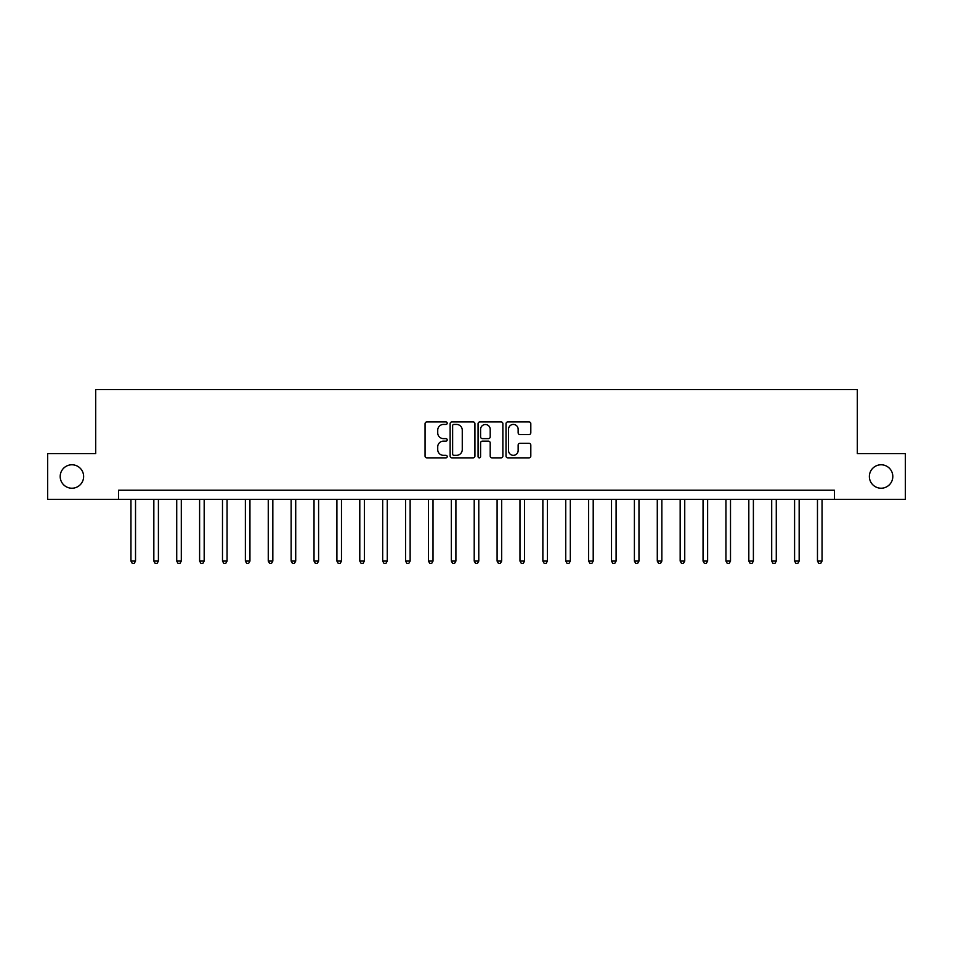 <?xml version="1.0" encoding="UTF-8"?>
<svg xmlns="http://www.w3.org/2000/svg" width="953" height="953" viewBox="0 0 953 953"><rect width="100%" height="100%" fill="white"/><g stroke="black" fill="none" stroke-linecap="round" stroke-linejoin="round"><path stroke-width="1.43" d="M447.207 423.168A1.263 1.263 0 0 0 445.956 421.917L426.861 421.917A1.799 1.799 0 0 0 425.062 423.716L425.062 456.058A1.799 1.799 0 0 0 426.861 457.857L445.956 457.857A1.263 1.263 0 0 0 447.207 456.594A1.263 1.263 0 0 0 445.956 455.343L443.479 455.343A5.754 5.754 0 0 1 437.725 449.59L437.725 446.897A5.754 5.754 0 0 1 443.479 441.144L445.956 441.144A1.263 1.263 0 0 0 447.207 439.881A1.263 1.263 0 0 0 445.956 438.63L443.479 438.63A5.754 5.754 0 0 1 437.725 432.876L437.725 430.184A5.754 5.754 0 0 1 443.479 424.43L445.956 424.43A1.263 1.263 0 0 0 447.207 423.168M869.374 476.5A11.722 11.722 0 0 0 881.096 488.222A11.722 11.722 0 0 0 892.806 476.5A11.722 11.722 0 0 0 881.096 464.778A11.722 11.722 0 0 0 869.374 476.5M60.194 476.5A11.722 11.722 0 0 0 71.904 488.222A11.722 11.722 0 0 0 83.626 476.5A11.722 11.722 0 0 0 71.904 464.778A11.722 11.722 0 0 0 60.194 476.5M529.022 434.58A1.799 1.799 0 0 0 530.809 432.793L530.809 423.716A1.799 1.799 0 0 0 529.022 421.917L507.818 421.917A1.799 1.799 0 0 0 506.019 423.716L506.019 456.058A1.799 1.799 0 0 0 507.818 457.857L529.022 457.857A1.799 1.799 0 0 0 530.809 456.058L530.809 445.099A1.799 1.799 0 0 0 529.022 443.3L519.945 443.3A1.799 1.799 0 0 0 518.146 445.099L518.146 450.531A4.813 4.813 0 0 1 513.333 455.343A4.813 4.813 0 0 1 508.533 450.531L508.533 429.243A4.813 4.813 0 0 1 513.333 424.43A4.813 4.813 0 0 1 518.146 429.243L518.146 432.793A1.799 1.799 0 0 0 519.945 434.58L529.022 434.58M118.589 499.384L47.65 499.384L47.65 453.616L95.705 453.616L95.705 389.539L857.295 389.539L857.295 453.616L905.35 453.616L905.35 499.384L834.411 499.384L834.411 490.235L118.589 490.235L118.589 499.384L834.411 499.384M474.928 423.716A1.799 1.799 0 0 0 473.129 421.917L451.925 421.917A1.799 1.799 0 0 0 450.126 423.716L450.126 456.058A1.799 1.799 0 0 0 451.925 457.857L473.129 457.857A1.799 1.799 0 0 0 474.928 456.058L474.928 423.716M479.871 421.917L501.075 421.917A1.799 1.799 0 0 1 502.874 423.716L502.874 456.058A1.799 1.799 0 0 1 501.075 457.857L491.998 457.857A1.799 1.799 0 0 1 490.199 456.058L490.199 442.942A1.799 1.799 0 0 0 488.401 441.144L482.385 441.144A1.799 1.799 0 0 0 480.586 442.942L480.586 456.594A1.263 1.263 0 0 1 479.335 457.857A1.263 1.263 0 0 1 478.072 456.594L478.072 423.716A1.799 1.799 0 0 1 479.871 421.917M453.902 424.43A1.263 1.263 0 0 0 452.639 425.693L452.639 454.081A1.263 1.263 0 0 0 453.902 455.343L456.511 455.343A5.754 5.754 0 0 0 462.265 449.59L462.265 430.184A5.754 5.754 0 0 0 456.511 424.43L453.902 424.43M490.199 429.326A4.813 4.813 0 0 0 485.399 424.526A4.813 4.813 0 0 0 480.586 429.326L480.586 436.831A1.799 1.799 0 0 0 482.385 438.63L488.401 438.63A1.799 1.799 0 0 0 490.199 436.831L490.199 429.326M130.954 499.384L130.954 561.079L135.529 561.079L135.529 499.384M135.529 561.079L134.147 563.461L132.324 563.461L130.954 561.079M153.838 499.384L153.838 561.079L158.412 561.079L158.412 499.384M158.412 561.079L157.031 563.461L155.208 563.461L153.838 561.079M176.722 499.384L176.722 561.079L181.296 561.079L181.296 499.384M181.296 561.079L179.926 563.461L178.092 563.461L176.722 561.079M199.606 499.384L199.606 561.079L204.18 561.079L204.18 499.384M204.18 561.079L202.81 563.461L200.976 563.461L199.606 561.079M222.49 499.384L222.49 561.079L227.064 561.079L227.064 499.384M227.064 561.079L225.694 563.461L223.86 563.461L222.49 561.079M245.374 499.384L245.374 561.079L249.948 561.079L249.948 499.384M249.948 561.079L248.578 563.461L246.744 563.461L245.374 561.079M268.258 499.384L268.258 561.079L272.832 561.079L272.832 499.384M272.832 561.079L271.462 563.461L269.628 563.461L268.258 561.079M291.142 499.384L291.142 561.079L295.716 561.079L295.716 499.384M295.716 561.079L294.346 563.461L292.511 563.461L291.142 561.079M314.025 499.384L314.025 561.079L318.6 561.079L318.6 499.384M318.6 561.079L317.23 563.461L315.395 563.461L314.025 561.079M336.909 499.384L336.909 561.079L341.484 561.079L341.484 499.384M341.484 561.079L340.114 563.461L338.279 563.461L336.909 561.079M359.793 499.384L359.793 561.079L364.368 561.079L364.368 499.384M364.368 561.079L362.998 563.461L361.163 563.461L359.793 561.079M382.677 499.384L382.677 561.079L387.252 561.079L387.252 499.384M387.252 561.079L385.882 563.461L384.047 563.461L382.677 561.079M405.561 499.384L405.561 561.079L410.135 561.079L410.135 499.384M410.135 561.079L408.766 563.461L406.931 563.461L405.561 561.079M428.445 499.384L428.445 561.079L433.019 561.079L433.019 499.384M433.019 561.079L431.649 563.461L429.815 563.461L428.445 561.079M451.329 499.384L451.329 561.079L455.903 561.079L455.903 499.384M455.903 561.079L454.533 563.461L452.699 563.461L451.329 561.079M474.213 499.384L474.213 561.079L478.787 561.079L478.787 499.384M478.787 561.079L477.417 563.461L475.583 563.461L474.213 561.079M497.097 499.384L497.097 561.079L501.671 561.079L501.671 499.384M501.671 561.079L500.301 563.461L498.467 563.461L497.097 561.079M519.981 499.384L519.981 561.079L524.555 561.079L524.555 499.384M524.555 561.079L523.185 563.461L521.351 563.461L519.981 561.079M542.865 499.384L542.865 561.079L547.439 561.079L547.439 499.384M547.439 561.079L546.069 563.461L544.234 563.461L542.865 561.079M565.748 499.384L565.748 561.079L570.323 561.079L570.323 499.384M570.323 561.079L568.953 563.461L567.118 563.461L565.748 561.079M588.632 499.384L588.632 561.079L593.207 561.079L593.207 499.384M593.207 561.079L591.837 563.461L590.002 563.461L588.632 561.079M611.516 499.384L611.516 561.079L616.091 561.079L616.091 499.384M616.091 561.079L614.721 563.461L612.886 563.461L611.516 561.079M634.4 499.384L634.4 561.079L638.975 561.079L638.975 499.384M638.975 561.079L637.605 563.461L635.77 563.461L634.4 561.079M657.284 499.384L657.284 561.079L661.858 561.079L661.858 499.384M661.858 561.079L660.489 563.461L658.654 563.461L657.284 561.079M680.168 499.384L680.168 561.079L684.742 561.079L684.742 499.384M684.742 561.079L683.372 563.461L681.538 563.461L680.168 561.079M703.052 499.384L703.052 561.079L707.626 561.079L707.626 499.384M707.626 561.079L706.256 563.461L704.422 563.461L703.052 561.079M725.936 499.384L725.936 561.079L730.51 561.079L730.51 499.384M730.51 561.079L729.14 563.461L727.306 563.461L725.936 561.079M748.82 499.384L748.82 561.079L753.394 561.079L753.394 499.384M753.394 561.079L752.024 563.461L750.19 563.461L748.82 561.079M771.704 499.384L771.704 561.079L776.278 561.079L776.278 499.384M776.278 561.079L774.908 563.461L773.074 563.461L771.704 561.079M794.588 499.384L794.588 561.079L799.162 561.079L799.162 499.384M799.162 561.079L797.792 563.461L795.969 563.461L794.588 561.079M817.471 499.384L817.471 561.079L822.046 561.079L822.046 499.384M822.046 561.079L820.676 563.461L818.853 563.461L817.471 561.079"/></g></svg>
